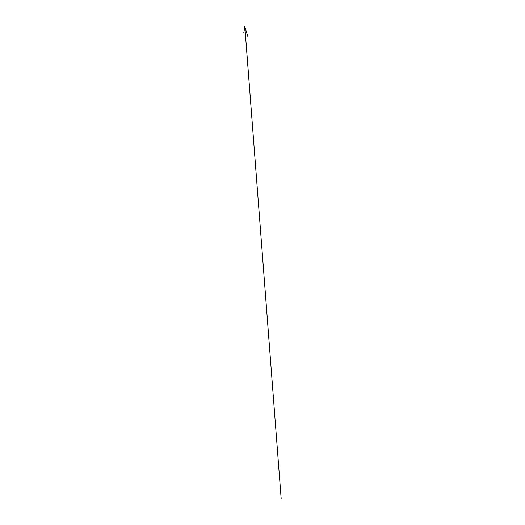 <?xml version="1.0" encoding="UTF-8"?>
<svg xmlns="http://www.w3.org/2000/svg" width="525" height="525" viewBox="0 0 525 525"><rect width="100%" height="100%" fill="white"/><g stroke="black" fill="none" stroke-linecap="round" stroke-linejoin="round"><path stroke-width="0.79" d="M244.42 26.893L244.368 27.425L244.348 26.9M244.867 27.064L248.017 36.907L244.873 27.057M244.867 27.051L281.177 498.75L244.853 27.07L243.823 32.55L244.775 27.136M244.466 26.847L244.932 26.65L244.466 26.841"/></g></svg>
